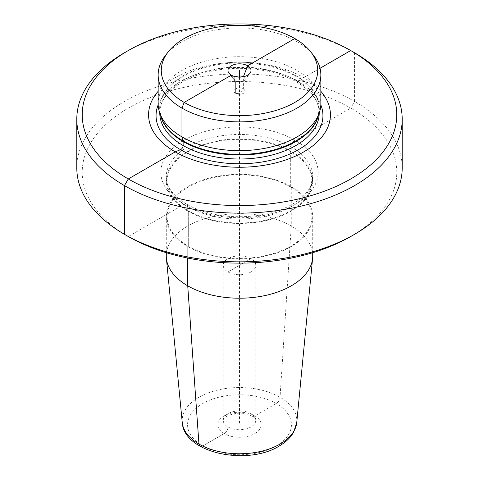 <?xml version="1.0" encoding="UTF-8"?>
<svg xmlns="http://www.w3.org/2000/svg" width="479" height="479" viewBox="0 0 479 479"><rect width="100%" height="100%" fill="white"/><g stroke="black" fill="none" stroke-linecap="round" stroke-linejoin="round"><path stroke-width="0.36" stroke-dasharray="2.4 1.8" d="M243.392 76.736L243.338 76.885A5.425 3.131 180 0 1 244.925 79.101A5.425 3.131 180 0 1 244.452 80.382A5.425 3.131 180 0 1 235.662 81.316L231.351 75.179L235.662 81.316A5.425 3.131 0 0 1 234.548 80.382L228.98 73.191M235.854 76.784A5.425 3.131 0 0 0 234.075 79.101L234.075 91.166A5.425 3.131 0 0 1 237.422 88.274A5.425 3.131 0 0 1 243.338 88.95L243.338 76.885A5.425 3.131 0 0 0 243.146 76.784M234.075 79.101A5.425 3.131 0 0 0 234.548 80.382M234.075 91.166A5.425 3.131 0 0 0 235.662 93.381L235.662 81.316L235.662 93.381A5.425 3.131 180 0 0 241.578 94.058A5.425 3.131 180 0 0 244.925 91.166A5.425 3.131 180 0 0 243.338 88.95L239.5 93.722L235.662 93.381L239.5 93.722M320.038 68.258L303.794 77.634L298.495 81.556A3.251 1.88 -60 0 1 295.872 80.436L295.872 76.448A3.251 1.88 -60 0 1 295.956 75.712L297.028 70.473L297.028 41.691A81.352 46.966 0 0 0 165.237 55.726M294.813 38.542L297.028 41.691A81.352 46.966 180 0 1 313.763 55.726M158.148 103.686A81.352 46.966 0 0 1 208.365 60.294A81.352 46.966 0 0 1 297.028 70.473A81.352 46.966 180 0 1 320.852 103.686M320.852 91.309A90.926 52.498 180 0 0 303.794 77.634A90.926 52.498 0 0 0 158.148 91.309M350.718 50.546L354.55 52.762A162.704 93.938 0 0 0 124.45 52.762M128.282 236.536L183.894 204.431L128.282 236.536A157.286 90.806 180 0 1 128.288 108.116A157.286 90.806 180 0 1 350.718 108.116L354.55 101.47A162.704 93.938 0 0 0 177.236 81.107A162.704 93.938 0 0 0 76.796 167.895M354.55 52.762L354.55 101.47A162.704 93.938 180 0 1 402.204 167.895M239.5 265.318L227.992 271.964L227.992 426.951A5.425 3.131 120 0 1 224.16 433.597L202.779 445.943A5.425 3.131 120 0 1 200.078 446.218A5.425 3.131 120 0 0 202.779 445.943L224.16 433.597A5.425 3.131 120 0 0 227.992 426.951L227.992 271.964L251.008 258.678L251.008 413.67A5.425 3.131 120 0 0 254.84 415.88L276.221 403.54A5.425 3.131 120 0 0 280.047 397.247L291.274 226.046L291.274 186.714L290.699 187.049L290.699 151.621L291.274 151.292L291.274 146.861A5.425 3.131 -60 0 1 295.106 140.221L350.718 108.116A157.286 90.806 180 0 1 350.718 236.536M312.715 255.936A73.215 42.272 180 0 0 267.522 216.885A73.215 42.272 180 0 0 187.726 226.046A73.215 42.272 0 0 0 166.285 255.936M291.274 246.499A73.215 42.272 180 0 1 211.478 255.66A73.215 42.272 180 0 1 166.285 216.61A73.215 42.272 180 0 1 187.726 186.714A73.215 42.272 180 0 1 267.522 177.553A73.215 42.272 180 0 1 312.715 216.61A73.215 42.272 180 0 1 291.274 246.499M291.274 211.071A73.215 42.272 180 0 1 211.478 220.238A73.215 42.272 180 0 1 166.285 181.182A73.215 42.272 180 0 1 187.726 151.292A73.215 42.272 180 0 1 267.522 142.125A73.215 42.272 180 0 1 312.715 181.182A73.215 42.272 180 0 1 291.274 211.071M188.301 187.049A72.407 41.805 0 0 0 167.093 216.61A72.407 41.805 0 0 0 211.79 255.229A72.407 41.805 0 0 0 290.699 246.164A72.407 41.805 180 0 0 311.907 216.61A72.407 41.805 180 0 0 267.21 177.99A72.407 41.805 180 0 0 188.301 187.049M311.907 181.182A72.407 41.805 180 0 0 267.21 142.562A72.407 41.805 180 0 0 188.301 151.621A72.407 41.805 0 0 0 167.093 181.182A72.407 41.805 0 0 0 211.79 219.801A72.407 41.805 0 0 0 290.699 210.742A72.407 41.805 180 0 0 311.907 181.182L311.907 216.61M251.008 271.964A16.268 9.394 0 0 0 255.768 265.318A16.268 9.394 0 0 0 245.727 256.642A16.268 9.394 0 0 0 227.992 258.678A16.268 9.394 180 0 0 223.232 265.318A16.268 9.394 180 0 0 233.273 274A16.268 9.394 180 0 0 251.008 271.964M239.5 77.125L239.5 424.741M239.5 119.187L239.5 167.895M183.894 204.431A5.425 3.131 -60 0 1 187.726 206.647L187.726 211.071L188.301 210.742L188.301 246.164L187.726 246.499L187.726 258.073L187.726 246.499L188.301 246.164L188.301 210.742L187.726 211.071L187.726 206.647A5.425 3.131 -60 0 0 183.894 204.431M318.481 115.277A79.724 46.032 180 0 0 319.224 108.99L319.224 112.984A79.724 46.032 180 0 0 295.872 80.436A79.724 46.032 0 0 0 208.988 70.461A79.724 46.032 0 0 0 159.776 112.984L159.776 108.99A79.724 46.032 0 0 1 208.988 66.467A79.724 46.032 0 0 1 295.872 76.448A79.724 46.032 180 0 1 319.224 108.99L317.888 117.038A79.837 46.092 180 0 0 295.956 75.712A79.837 46.092 0 0 0 202.066 67.593A79.837 46.092 0 0 0 161.112 117.038L159.776 108.99A79.724 46.032 0 0 0 160.519 115.277M319.224 113.044A79.724 46.032 180 0 0 319.224 112.984C319.128 101.374 311.566 91.022 296.549 81.927C274.868 69.072 239.063 64.707 209.958 71.551C179.535 78.125 159.124 96.135 159.776 112.984A79.724 46.032 0 0 0 159.776 113.044M158.172 104.865A83.436 48.169 0 0 1 216.43 69.323A83.436 48.169 0 0 1 298.495 81.556A83.436 48.169 180 0 1 320.828 104.865M183.894 140.221A78.64 45.403 180 0 1 295.106 140.221A78.64 45.403 180 0 1 295.106 204.431A78.64 45.403 0 0 1 183.894 204.431A78.64 45.403 0 0 1 183.894 140.221M312.715 181.182L312.715 176.751L310.721 185.822C307.775 192.552 301.668 198.665 292.394 204.162C272.467 216.011 239.033 220.112 212.017 213.742C183.774 207.67 165.512 190.983 166.285 176.751A73.215 42.272 0 0 1 187.726 146.861A73.215 42.272 180 0 1 267.522 137.701A73.215 42.272 180 0 1 312.715 176.751A73.215 42.272 180 0 1 291.274 206.647A73.215 42.272 0 0 1 211.478 215.807A73.215 42.272 0 0 1 166.285 176.751L166.285 181.182M182.248 422.502A57.342 33.105 0 0 1 198.953 397.247A57.342 33.105 180 0 1 262.911 390.439A57.342 33.105 180 0 1 296.752 422.502M276.221 445.943A51.936 29.985 180 0 1 202.779 445.943A51.936 29.985 180 0 1 202.779 403.54A51.936 29.985 180 0 1 276.221 403.54A51.936 29.985 180 0 1 276.221 445.943M224.16 415.88A21.693 12.526 0 0 0 224.16 433.597A21.693 12.526 0 0 0 254.84 433.597A21.693 12.526 0 0 0 254.84 415.88A21.693 12.526 0 0 0 224.16 415.88M255.768 265.318L255.768 420.311A16.268 9.394 180 0 0 245.727 411.635A16.268 9.394 180 0 0 227.992 413.67A16.268 9.394 0 0 0 223.232 420.311A16.268 9.394 0 0 0 233.273 428.992A16.268 9.394 0 0 0 251.008 426.951A16.268 9.394 180 0 0 255.768 420.311C254.936 419.059 257.007 418.568 249.547 414.94C242.775 412.197 235.219 412.599 226.872 416.149C221.663 420.155 224.004 419.095 223.232 420.311L223.232 265.318M244.452 80.382L250.02 73.191M244.925 79.101L244.925 91.166M166.285 216.61L166.285 252.69M167.093 181.182L167.093 216.61M312.715 216.61L312.715 252.69"/><path stroke-width="0.72" d="M294.813 38.542L247.649 65.767A11.526 6.652 180 0 1 250.02 73.191A11.526 6.652 180 0 1 231.351 75.179L184.187 102.404A78.221 45.164 180 0 0 283.861 107.673A78.221 45.164 180 0 0 310.907 52.037A78.221 45.164 180 0 0 294.813 38.542A78.221 45.164 0 0 0 168.093 52.037A78.221 45.164 0 0 0 184.187 102.404L181.972 108.116L181.972 136.898L183.044 140.898A3.251 1.88 -60 0 1 183.128 141.539L183.128 145.532A3.251 1.88 -60 0 1 180.505 149.676L175.206 151.879L128.282 178.966L124.45 185.607L124.45 234.321L128.282 236.536A157.286 90.806 180 0 1 128.282 236.53L124.45 234.321L128.282 236.536A157.286 90.806 180 0 0 350.718 236.536L354.55 234.321A162.704 93.938 180 0 1 124.45 234.321L128.282 236.536M243.392 76.736L247.649 65.767A11.526 6.652 0 0 0 232.962 64.994A11.526 6.652 0 0 0 228.98 73.191A11.526 6.652 0 0 0 231.351 75.179L184.187 102.404L181.972 108.116L181.972 136.898L183.044 140.898A3.251 1.88 -60 0 1 183.128 141.539L183.128 145.532A3.251 1.88 -60 0 1 180.505 149.676L175.206 151.879L128.282 178.966L124.45 185.607L124.45 234.321A162.704 93.938 0 0 1 76.796 167.895L76.796 119.187A162.704 93.938 0 0 0 124.45 185.607A162.704 93.938 180 0 0 301.764 205.97A162.704 93.938 180 0 0 402.204 119.187L402.204 167.895A162.704 93.938 180 0 1 354.55 234.321M243.146 76.784A5.425 3.131 0 0 0 235.854 76.784M168.093 52.037L165.237 55.726A81.352 46.966 0 0 0 158.148 74.904A81.352 46.966 0 0 0 181.972 108.116A81.352 46.966 180 0 0 270.635 118.295A81.352 46.966 180 0 0 320.852 74.904L320.852 103.686A81.352 46.966 180 0 1 319.379 112.583A81.352 46.966 180 0 1 263.336 148.592A81.352 46.966 180 0 1 181.972 136.898A81.352 46.966 0 0 1 159.621 112.583A81.352 46.966 0 0 1 158.148 103.686L158.148 74.904M310.907 52.037L313.763 55.726A81.352 46.966 180 0 1 320.852 74.904M158.148 91.309A90.926 52.498 0 0 0 175.206 151.879A90.926 52.498 180 0 0 292.639 157.352A90.926 52.498 180 0 0 320.852 91.309M128.282 50.546A157.286 90.806 0 0 1 350.718 50.546L350.718 50.546A157.286 90.806 180 0 1 350.718 178.966A157.286 90.806 180 0 1 128.282 178.966A157.286 90.806 0 0 1 128.282 50.546L124.45 52.762A162.704 93.938 0 0 0 76.796 119.187M320.038 68.258L350.718 50.546L354.55 52.762A162.704 93.938 180 0 1 402.204 119.187M166.285 252.69L166.285 255.936A73.215 42.272 0 0 0 166.393 258.289A73.215 42.272 0 0 0 213.377 295.429A73.215 42.272 0 0 0 291.274 285.831A73.215 42.272 180 0 0 312.607 258.289A73.215 42.272 180 0 0 312.715 255.936L312.715 252.69M239.5 70.473L239.5 77.125M187.726 258.073L187.726 285.831L198.953 444.069A5.425 3.131 120 0 0 200.078 446.218A5.425 3.131 120 0 1 198.953 444.069L187.726 285.831L187.726 258.073M159.621 112.583L161.112 117.038A79.837 46.092 0 0 0 183.044 140.898A79.837 46.092 180 0 0 262.893 152.376A79.837 46.092 180 0 0 317.888 117.038L319.379 112.583M318.481 115.277A79.724 46.032 180 0 1 264.899 152.627A79.724 46.032 180 0 1 183.128 141.539A79.724 46.032 0 0 1 160.519 115.277M159.776 113.044A79.724 46.032 0 0 0 183.128 145.532A79.724 46.032 180 0 0 269.964 155.519A79.724 46.032 180 0 0 319.224 113.044M320.828 104.865A83.436 48.169 180 0 1 279.886 157.765A83.436 48.169 180 0 1 180.505 149.676A83.436 48.169 0 0 1 158.172 104.865M312.607 258.289L296.752 422.502A57.342 33.105 180 0 1 280.047 444.069A57.342 33.105 0 0 1 219.041 451.583A57.342 33.105 0 0 1 182.248 422.502L166.393 258.289M350.718 50.546L354.55 52.762M296.752 422.502L293.585 432.298C290.394 437.794 285.508 442.434 278.934 446.212C247.092 465.965 183.912 453.188 182.248 422.502"/></g></svg>
